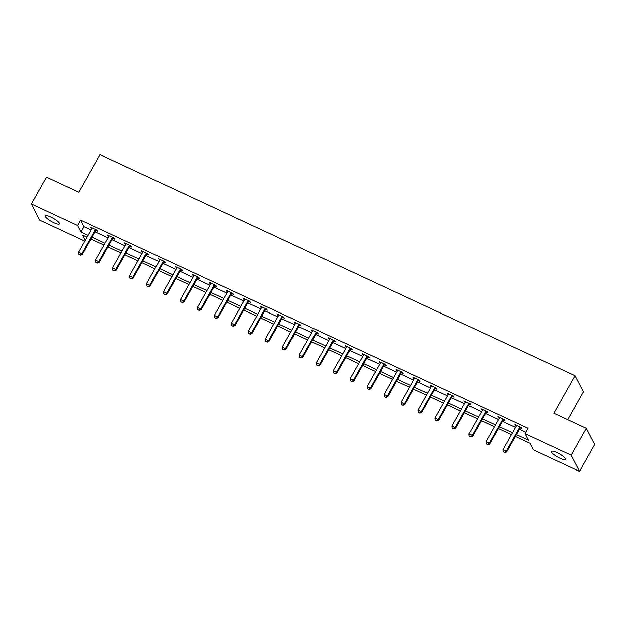<?xml version="1.0" encoding="UTF-8"?>
<svg xmlns="http://www.w3.org/2000/svg" width="626" height="626" viewBox="0 0 626 626"><rect width="100%" height="100%" fill="white"/><g stroke="black" fill="none" stroke-linecap="round" stroke-linejoin="round"><path stroke-width="0.94" d="M50.894 217.081A8.099 1.831 29.4 0 1 59.4 223.858A8.099 1.831 29.4 0 1 53.789 222.684A8.099 1.831 29.4 0 1 45.283 215.907A8.099 1.831 29.4 0 1 50.894 217.081M557.085 452.653A8.099 1.831 29.4 0 1 565.583 459.429A8.099 1.831 29.4 0 1 559.973 458.255A8.099 1.831 29.4 0 1 551.475 451.479A8.099 1.831 29.4 0 1 557.085 452.653M567.766 419.717L583.455 391.876L575.098 375.686L100.035 154.599L78.853 192.182L46.426 177.095L31.3 203.943L77.546 225.462L80.934 232.027L88.063 235.345M575.098 375.686L553.924 413.277L586.343 428.364L594.7 444.554L579.574 471.401L533.329 449.883L529.94 443.318L515.323 436.51M84.8 241.143L39.657 220.133L31.3 203.943M516.364 434.671L528.36 440.25L524.971 433.693L528 428.317L80.566 220.094L83.954 226.659L91.091 229.977M95.027 231.808L108.063 237.872M111.999 239.711L125.036 245.775M128.979 247.606L142.016 253.679M145.952 255.51L158.988 261.574M162.924 263.405L175.961 269.477M179.897 271.308L192.933 277.373M196.877 279.204L209.913 285.276M213.849 287.107L226.886 293.171M230.822 295.002L243.858 301.075M247.794 302.906L260.831 308.97M264.775 310.809L277.811 316.873M281.747 318.704L294.783 324.769M298.719 326.608L311.756 332.672M315.692 334.503L328.728 340.567M332.672 342.406L345.709 348.471M349.644 350.302L362.681 356.374M366.617 358.205L379.653 364.269M383.597 366.1L396.634 372.173M400.57 374.004L413.606 380.068M417.542 381.899L430.578 387.971M434.514 389.802L447.551 395.867M451.495 397.698L464.531 403.77M468.467 405.601L481.504 411.665M485.44 413.504L498.476 419.569M502.412 421.4L515.448 427.464M519.392 429.303L525.777 432.269M520.269 427.965L521.935 428.74L521.364 427.644L514.838 424.608L516.231 426.087M503.288 420.062L504.955 420.836L504.392 419.741L497.866 416.705L499.258 418.184A1.268 1.166 -27.3 0 0 499.392 417.832L499.47 417.456M486.316 412.166L487.983 412.941L487.419 411.845L480.893 408.809L482.278 410.288M469.343 404.263L471.01 405.038L470.447 403.942L463.913 400.906L465.306 402.385M452.371 396.36L454.03 397.142L453.467 396.047L446.941 393.011L448.333 394.49A1.268 1.166 -27.3 0 0 448.466 394.13L448.545 393.754M435.391 388.464L437.058 389.239L436.494 388.143L429.968 385.107L431.361 386.586A1.268 1.166 -27.3 0 0 431.494 386.226L431.572 385.859M418.418 380.561L420.085 381.344L419.522 380.248L412.988 377.204L414.381 378.683A1.268 1.166 -27.3 0 0 414.522 378.331L414.6 377.955M401.446 372.666L403.113 373.44L402.549 372.345L396.015 369.309L397.408 370.788M384.466 364.762L386.132 365.537L385.569 364.449L379.043 361.405L380.436 362.884A1.268 1.166 -27.3 0 0 380.569 362.532L380.647 362.157M367.493 356.867L369.16 357.642L368.597 356.546L362.071 353.51L363.463 354.989A1.268 1.166 -27.3 0 0 363.596 354.629L363.675 354.253M350.521 348.964L352.188 349.738L351.624 348.651L345.09 345.607L346.483 347.086A1.268 1.166 -27.3 0 0 346.624 346.734L346.702 346.358M333.548 341.068L335.215 341.843L334.652 340.747L328.118 337.711L329.511 339.19A1.268 1.166 -27.3 0 0 329.652 338.83L329.73 338.455M316.568 333.165L318.235 333.94L317.672 332.844L311.145 329.808L312.538 331.287A1.268 1.166 -27.3 0 0 312.671 330.935L312.75 330.559M299.596 325.27L301.262 326.044L300.699 324.949L294.173 321.913L295.566 323.392M282.623 317.366L284.29 318.141L283.727 317.046L277.193 314.009L278.586 315.488M265.651 309.471L267.318 310.246L266.746 309.15L260.22 306.114L261.613 307.593A1.268 1.166 -27.3 0 0 261.746 307.233L261.832 306.857M248.671 301.568L250.337 302.342L249.774 301.247L243.248 298.211L244.641 299.69A1.268 1.166 -27.3 0 0 244.774 299.33L244.852 298.962M231.698 293.664L233.365 294.447L232.802 293.351L226.276 290.308L227.661 291.794A1.268 1.166 -27.3 0 0 227.801 291.434L227.88 291.059M214.726 285.769L216.393 286.544L215.829 285.448L209.295 282.412L210.688 283.891A1.268 1.166 -27.3 0 0 210.829 283.531L210.907 283.163M197.753 277.866L199.42 278.64L198.849 277.553L192.323 274.509L193.716 275.988A1.268 1.166 -27.3 0 0 193.849 275.636L193.927 275.26M180.773 269.97L182.44 270.745L181.876 269.649L175.35 266.613L176.743 268.092A1.268 1.166 -27.3 0 0 176.876 267.732L176.955 267.357M163.801 262.067L165.467 262.842L164.904 261.754L158.378 258.71L159.763 260.189M146.828 254.172L148.495 254.946L147.932 253.851L141.398 250.815L142.791 252.294A1.268 1.166 -27.3 0 0 142.931 251.934L143.01 251.558M129.848 246.268L131.515 247.043L130.951 245.955L124.425 242.911L125.818 244.39A1.268 1.166 -27.3 0 0 125.951 244.038L126.029 243.663M112.876 238.373L114.542 239.148L113.979 238.052L107.453 235.016L108.846 236.495M95.903 230.47L97.57 231.244L97.007 230.149L90.473 227.113L91.865 228.592M586.343 428.364L571.217 455.212L579.574 471.401M80.566 220.094L77.546 225.462M524.971 433.693L571.217 455.212M91.999 237.176L105.035 243.248M108.979 245.079L122.015 251.143M125.951 252.974L138.988 259.047M142.924 260.878L155.96 266.942M159.896 268.773L172.933 274.845M176.876 276.676L189.913 282.741M193.849 284.58L206.885 290.644M210.821 292.475L223.858 298.539M227.801 300.378L240.838 306.443M244.774 308.274L257.81 314.346M261.746 316.177L274.783 322.241M278.719 324.072L291.755 330.145M295.699 331.976L308.735 338.04M312.671 339.871L325.708 345.943M329.644 347.774L342.68 353.839M346.616 355.67L359.653 361.742M363.596 363.573L376.633 369.637M380.569 371.476L393.605 377.541M397.541 379.372L410.578 385.436M414.514 387.275L427.55 393.339M431.494 395.17L444.53 401.235M448.466 403.074L461.503 409.138M465.439 410.969L478.475 417.041M482.411 418.872L495.448 424.937M499.392 426.768L512.428 432.84M87.022 237.191L82.515 235.086L85.238 240.368M511.387 434.679L498.351 428.614M494.415 426.783L481.378 420.711M477.435 418.88L464.398 412.816M460.462 410.985L447.426 404.912M443.49 403.081L430.453 397.017M426.517 395.186L413.481 389.114M409.537 387.283L396.501 381.218M392.565 379.379L379.528 373.315M375.592 371.484L362.556 365.42M358.62 363.581L345.583 357.516M341.639 355.685L328.603 349.621M324.667 347.782L311.631 341.718M307.695 339.887L294.658 333.815M290.722 331.983L277.686 325.919M273.742 324.088L260.706 318.016M256.77 316.185L243.733 310.12M239.797 308.289L226.761 302.217M222.817 300.386L209.78 294.322M205.844 292.491L192.808 286.418M188.872 284.587L175.836 278.523M171.9 276.684L158.863 270.62M154.919 268.789L141.883 262.724M137.947 260.885L124.91 254.821M120.974 252.99L107.938 246.918M104.002 245.087L90.966 239.022M83.954 226.659L80.934 232.027M515.777 425.038L515.401 425.703M498.797 417.143L498.429 417.8M481.824 409.24L481.457 409.897M464.852 401.344L464.476 402.002M447.88 393.441L447.504 394.098M430.899 385.546L430.531 386.203M413.927 377.642L413.559 378.3M396.954 369.747L396.579 370.404M379.982 361.844L379.606 362.501M363.002 353.94L362.634 354.606M346.029 346.045L345.662 346.702M329.057 338.142L328.681 338.807M312.077 330.246L311.709 330.904M295.104 322.343L294.736 323M278.132 314.448L277.764 315.105M261.159 306.544L260.784 307.202M244.179 298.649L243.811 299.306M227.207 290.746L226.839 291.403M210.234 282.85L209.859 283.508M193.262 274.947L192.886 275.604M176.282 267.044L175.914 267.709M159.309 259.148L158.941 259.806M142.337 251.245L141.961 251.91M125.364 243.35L124.989 244.007M108.384 235.446L108.016 236.104M91.412 227.551L91.044 228.208M503.124 451.808L504.822 452.7L503.124 451.808L502.921 449.703L516.239 426.079A1.268 1.166 -27.3 0 0 516.364 425.727L516.442 425.351M520.018 427.018L519.736 427.292A1.268 1.166 -27.3 0 0 519.502 427.597L506.184 451.221L506.59 452.011L504.822 452.7M520.848 427.401L520.143 428.082A1.268 1.166 -27.3 0 0 519.909 428.387L506.59 452.011M502.921 449.703L506.184 451.221L504.752 452.567M486.144 443.904L487.85 444.796L486.144 443.904L485.948 441.8L499.258 418.176M503.046 419.115L502.756 419.397A1.268 1.166 -27.3 0 0 502.522 419.694L489.211 443.318L489.618 444.108L487.85 444.796M503.875 419.506L503.163 420.179A1.268 1.166 -27.3 0 0 502.928 420.484L489.618 444.108M485.948 441.8L489.211 443.318L487.779 444.663M469.171 436.009L470.869 436.901L469.171 436.009L468.976 433.904L482.286 410.28A1.268 1.166 -27.3 0 0 482.419 409.928L482.497 409.553M486.073 411.219L485.784 411.493A1.268 1.166 -27.3 0 0 485.549 411.798L472.239 435.422L472.646 436.212L470.869 436.901M486.903 411.603L486.191 412.284A1.268 1.166 -27.3 0 0 485.956 412.581L472.646 436.212M468.976 433.904L472.239 435.422L470.807 436.768M452.199 428.106L453.897 428.998L452.199 428.106L452.003 426.001L465.314 402.377A1.268 1.166 -27.3 0 0 465.447 402.025L465.525 401.657M469.101 403.316L468.811 403.598A1.268 1.166 -27.3 0 0 468.577 403.895L455.266 427.519L455.673 428.309L453.897 428.998M469.923 403.707L469.218 404.38A1.268 1.166 -27.3 0 0 468.984 404.686L455.673 428.309M452.003 426.001L455.266 427.519L453.834 428.865M435.227 420.21L436.925 421.095L435.227 420.21L435.023 418.105L448.333 394.482M452.121 395.421L451.839 395.695A1.268 1.166 -27.3 0 0 451.604 396L438.286 419.623L438.693 420.414L436.925 421.095M452.95 395.804L452.246 396.485A1.268 1.166 -27.3 0 0 452.011 396.782L438.693 420.414M435.023 418.105L438.286 419.623L436.854 420.969M418.246 412.307L419.952 413.199L418.246 412.307L418.051 410.202L431.361 386.578M435.148 387.517L434.859 387.799A1.268 1.166 -27.3 0 0 434.624 388.097L421.314 411.72L421.721 412.511L419.952 413.199M435.978 387.901L435.266 388.582A1.268 1.166 -27.3 0 0 435.031 388.887L421.721 412.511M418.051 410.202L421.314 411.72L419.882 413.066M401.274 404.412L402.972 405.296L401.274 404.412L401.078 402.307L414.389 378.675M418.176 379.622L417.886 379.896A1.268 1.166 -27.3 0 0 417.652 380.201L404.341 403.825L404.748 404.607L402.972 405.296M419.005 380.005L418.293 380.686A1.268 1.166 -27.3 0 0 418.058 380.984L404.748 404.607M401.078 402.307L404.341 403.825L402.909 405.171M384.301 396.508L385.999 397.4L384.301 396.508L384.098 394.403L397.416 370.78A1.268 1.166 -27.3 0 0 397.549 370.428L397.627 370.052M401.203 371.719L400.914 372A1.268 1.166 -27.3 0 0 400.679 372.298L387.369 395.922L387.776 396.712L385.999 397.4M402.025 372.102L401.321 372.783A1.268 1.166 -27.3 0 0 401.086 373.088L387.776 396.712M384.098 394.403L387.369 395.922L385.929 397.267M367.329 388.605L369.027 389.497L367.329 388.605L367.126 386.508L380.436 362.877M384.223 363.823L383.941 364.097A1.268 1.166 -27.3 0 0 383.707 364.402L370.389 388.026L370.795 388.809L369.027 389.497M385.053 364.207L384.348 364.888A1.268 1.166 -27.3 0 0 384.114 365.185L370.795 388.809M367.126 386.508L370.389 388.026L368.957 389.372M350.349 380.71L352.055 381.602L350.349 380.71L350.153 378.605L363.463 354.981M367.251 355.92L366.961 356.194A1.268 1.166 -27.3 0 0 366.726 356.499L353.416 380.123L353.823 380.913L352.055 381.602M368.08 356.304L367.368 356.984A1.268 1.166 -27.3 0 0 367.133 357.29L353.823 380.913M350.153 378.605L353.416 380.123L351.984 381.469M333.376 372.806L335.074 373.699L333.376 372.806L333.181 370.702L346.491 347.078M350.278 348.025L349.989 348.299A1.268 1.166 -27.3 0 0 349.754 348.596L336.444 372.227L336.851 373.01L335.074 373.699M351.1 348.408L350.396 349.089A1.268 1.166 -27.3 0 0 350.161 349.386L336.851 373.01M333.181 370.702L336.444 372.227L335.012 373.565M316.404 364.911L318.102 365.803L316.404 364.911L316.2 362.806L329.519 339.182M333.306 340.121L333.016 340.395A1.268 1.166 -27.3 0 0 332.782 340.7L319.471 364.324L319.878 365.115L318.102 365.803M334.127 340.505L333.423 341.186A1.268 1.166 -27.3 0 0 333.188 341.491L319.878 365.115M316.2 362.806L319.471 364.324L318.031 365.67M299.431 357.008L301.129 357.9L299.431 357.008L299.228 354.903L312.538 331.279M316.326 332.218L316.044 332.5A1.268 1.166 -27.3 0 0 315.809 332.797L302.491 356.429L302.898 357.211L301.129 357.9M317.155 332.609L316.443 333.282A1.268 1.166 -27.3 0 0 316.208 333.588L302.898 357.211M299.228 354.903L302.491 356.429L301.059 357.767M282.451 349.112L284.157 350.004L282.451 349.112L282.256 347.007L295.566 323.384A1.268 1.166 -27.3 0 0 295.699 323.032L295.777 322.656M299.353 324.323L299.064 324.597A1.268 1.166 -27.3 0 0 298.829 324.902L285.519 348.525L285.925 349.316L284.157 350.004M300.183 324.706L299.471 325.387A1.268 1.166 -27.3 0 0 299.236 325.684L285.925 349.316M282.256 347.007L285.519 348.525L284.087 349.871M265.479 341.209L267.177 342.101L265.479 341.209L265.283 339.104L278.593 315.481A1.268 1.166 -27.3 0 0 278.726 315.128L278.805 314.761M282.381 316.42L282.091 316.701A1.268 1.166 -27.3 0 0 281.856 316.999L268.546 340.622L268.953 341.413L267.177 342.101M283.202 316.811L282.498 317.484A1.268 1.166 -27.3 0 0 282.263 317.789L268.953 341.413M265.283 339.104L268.546 340.622L267.114 341.968M248.506 333.314L250.204 334.198L248.506 333.314L248.303 331.209L261.621 307.585M265.408 308.524L265.119 308.798A1.268 1.166 -27.3 0 0 264.884 309.103L251.574 332.727L251.973 333.517L250.204 334.198M266.23 308.908L265.526 309.588A1.268 1.166 -27.3 0 0 265.291 309.886L251.973 333.517M248.303 331.209L251.574 332.727L250.134 334.073M231.534 325.41L233.232 326.303L231.534 325.41L231.33 323.306L244.641 299.682M248.428 300.621L248.139 300.903A1.268 1.166 -27.3 0 0 247.912 301.2L234.594 324.824L235 325.614L233.232 326.303M249.258 301.004L248.545 301.685A1.268 1.166 -27.3 0 0 248.311 301.99L235 325.614M231.33 323.306L234.594 324.824L233.162 326.169M214.554 317.515L216.252 318.399L214.554 317.515L214.358 315.41L227.668 291.779M231.456 292.725L231.166 292.999A1.268 1.166 -27.3 0 0 230.931 293.304L217.621 316.928L218.028 317.711L216.252 318.399M232.285 293.109L231.573 293.79A1.268 1.166 -27.3 0 0 231.338 294.087L218.028 317.711M214.358 315.41L217.621 316.928L216.189 318.274M197.581 309.612L199.279 310.504L197.581 309.612L197.386 307.507L210.696 283.883M214.483 284.822L214.194 285.104A1.268 1.166 -27.3 0 0 213.959 285.401L200.649 309.025L201.056 309.815L199.279 310.504M215.305 285.206L214.601 285.886A1.268 1.166 -27.3 0 0 214.366 286.192L201.056 309.815M197.386 307.507L200.649 309.025L199.217 310.371M180.609 301.709L182.307 302.601L180.609 301.709L180.405 299.611L193.724 275.98M197.503 276.927L197.221 277.201A1.268 1.166 -27.3 0 0 196.987 277.506L183.668 301.129L184.075 301.912L182.307 302.601M198.332 277.31L197.628 277.991A1.268 1.166 -27.3 0 0 197.393 278.288L184.075 301.912M180.405 299.611L183.668 301.129L182.236 302.475M163.629 293.813L165.334 294.705L163.629 293.813L163.433 291.708L176.743 268.084M180.531 269.024L180.241 269.297A1.268 1.166 -27.3 0 0 180.006 269.603L166.696 293.226L167.103 294.017L165.334 294.705M181.36 269.407L180.648 270.088A1.268 1.166 -27.3 0 0 180.413 270.393L167.103 294.017M163.433 291.708L166.696 293.226L165.264 294.572M146.656 285.91L148.354 286.802L146.656 285.91L146.461 283.813L159.771 260.181A1.268 1.166 -27.3 0 0 159.904 259.837L159.982 259.461M163.558 261.128L163.269 261.402A1.268 1.166 -27.3 0 0 163.034 261.699L149.724 285.331L150.13 286.113L148.354 286.802M164.388 261.511L163.676 262.192A1.268 1.166 -27.3 0 0 163.441 262.49L150.13 286.113M146.461 283.813L149.724 285.331L148.292 286.669M129.684 278.014L131.382 278.906L129.684 278.014L129.488 275.909L142.798 252.286M146.586 253.225L146.296 253.499A1.268 1.166 -27.3 0 0 146.061 253.804L132.751 277.428L133.158 278.218L131.382 278.906M147.407 253.608L146.703 254.289A1.268 1.166 -27.3 0 0 146.468 254.594L133.158 278.218M129.488 275.909L132.751 277.428L131.319 278.773M112.711 270.111L114.409 271.003L112.711 270.111L112.508 268.006L125.818 244.383M129.605 245.329L129.324 245.603A1.268 1.166 -27.3 0 0 129.089 245.901L115.771 269.532L116.178 270.315L114.409 271.003M130.435 245.713L129.731 246.386A1.268 1.166 -27.3 0 0 129.496 246.691L116.178 270.315M112.508 268.006L115.771 269.532L114.339 270.87M95.731 262.216L97.437 263.108L95.731 262.216L95.535 260.111L108.846 236.487A1.268 1.166 -27.3 0 0 108.979 236.135L109.057 235.759M112.633 237.426L112.344 237.7A1.268 1.166 -27.3 0 0 112.109 238.005L98.798 261.629L99.205 262.419L97.437 263.108M113.462 237.81L112.75 238.49A1.268 1.166 -27.3 0 0 112.516 238.788L99.205 262.419M95.535 260.111L98.798 261.629L97.366 262.975M78.759 254.312L80.457 255.205L78.759 254.312L78.563 252.208L91.873 228.584A1.268 1.166 -27.3 0 0 92.006 228.24L92.085 227.864M95.661 229.523L95.371 229.805A1.268 1.166 -27.3 0 0 95.136 230.102L81.826 253.726L82.233 254.516L80.457 255.205M96.49 229.914L95.778 230.587A1.268 1.166 -27.3 0 0 95.543 230.892L82.233 254.516M78.563 252.208L81.826 253.726L80.394 255.072M519.502 427.597L519.909 428.387M519.736 427.292L520.143 428.082M502.522 419.694L502.928 420.484M502.756 419.397L503.163 420.179M485.549 411.798L485.956 412.581M485.784 411.493L486.191 412.284M468.577 403.895L468.984 404.686M468.811 403.598L469.218 404.38M451.604 396L452.011 396.782M451.839 395.695L452.246 396.485M434.624 388.097L435.031 388.887M434.859 387.799L435.266 388.582M417.652 380.201L418.058 380.984M417.886 379.896L418.293 380.686M400.679 372.298L401.086 373.088M400.914 372L401.321 372.783M383.707 364.402L384.114 365.185M383.941 364.097L384.348 364.888M366.726 356.499L367.133 357.29M366.961 356.194L367.368 356.984M349.754 348.596L350.161 349.386M349.989 348.299L350.396 349.089M332.782 340.7L333.188 341.491M333.016 340.395L333.423 341.186M315.809 332.797L316.208 333.588M316.044 332.5L316.443 333.282M298.829 324.902L299.236 325.684M299.064 324.597L299.471 325.387M281.856 316.999L282.263 317.789M282.091 316.701L282.498 317.484M264.884 309.103L265.291 309.886M265.119 308.798L265.526 309.588M247.912 301.2L248.311 301.99M248.139 300.903L248.545 301.685M230.931 293.304L231.338 294.087M231.166 292.999L231.573 293.79M213.959 285.401L214.366 286.192M214.194 285.104L214.601 285.886M196.987 277.506L197.393 278.288M197.221 277.201L197.628 277.991M180.006 269.603L180.413 270.393M180.241 269.297L180.648 270.088M163.034 261.699L163.441 262.49M163.269 261.402L163.676 262.192M146.061 253.804L146.468 254.594M146.296 253.499L146.703 254.289M129.089 245.901L129.496 246.691M129.324 245.603L129.731 246.386M112.109 238.005L112.516 238.788M112.344 237.7L112.75 238.49M95.136 230.102L95.543 230.892M95.371 229.805L95.778 230.587"/></g></svg>

